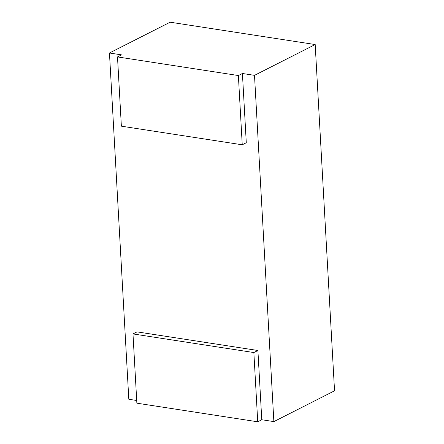 <?xml version="1.0" encoding="UTF-8"?>
<svg xmlns="http://www.w3.org/2000/svg" width="444" height="444" viewBox="0 0 444 444"><rect width="100%" height="100%" fill="white"/><g stroke="black" fill="none" stroke-linecap="round" stroke-linejoin="round"><path stroke-width="0.67" d="M132.984 333.927L253.857 352.547L257.731 421.8L136.857 403.18L132.984 333.927L137.03 331.873L257.903 350.494L261.777 419.747L273.865 421.606L254.501 75.347L242.418 73.488L246.287 142.74L242.241 144.794L121.367 126.174L117.499 56.921L238.373 75.541L242.241 144.794M136.702 400.482L128.816 399.267L109.457 53.003L121.539 54.867L117.499 56.921M242.418 73.488L238.373 75.541M109.457 53.003L170.135 22.2L315.185 44.544L334.543 390.803L273.865 421.606M254.501 75.347L315.185 44.544M261.777 419.747L257.731 421.8M257.903 350.494L253.857 352.547"/></g></svg>
